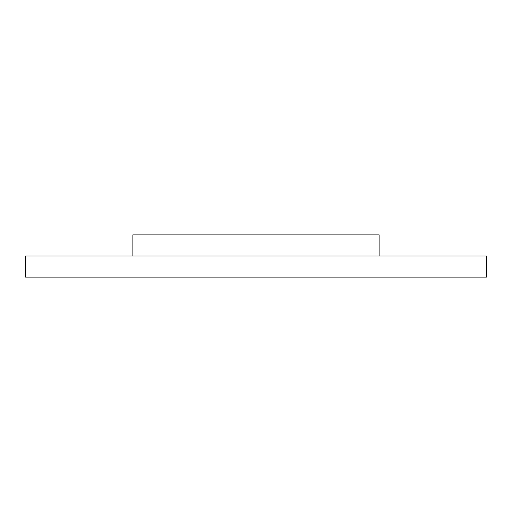 <?xml version="1.0" encoding="UTF-8"?>
<svg xmlns="http://www.w3.org/2000/svg" width="512" height="512" viewBox="0 0 512 512"><rect width="100%" height="100%" fill="white"/><g stroke="black" fill="none" stroke-linecap="round" stroke-linejoin="round"><path stroke-width="0.77" d="M25.6 277.107L486.4 277.107L486.4 256L25.6 256L25.6 277.107L25.6 256L486.4 256L486.4 277.107L25.6 277.107M379.117 256L379.117 234.893L132.883 234.893L132.883 256L132.883 234.893L379.117 234.893L379.117 256"/></g></svg>
